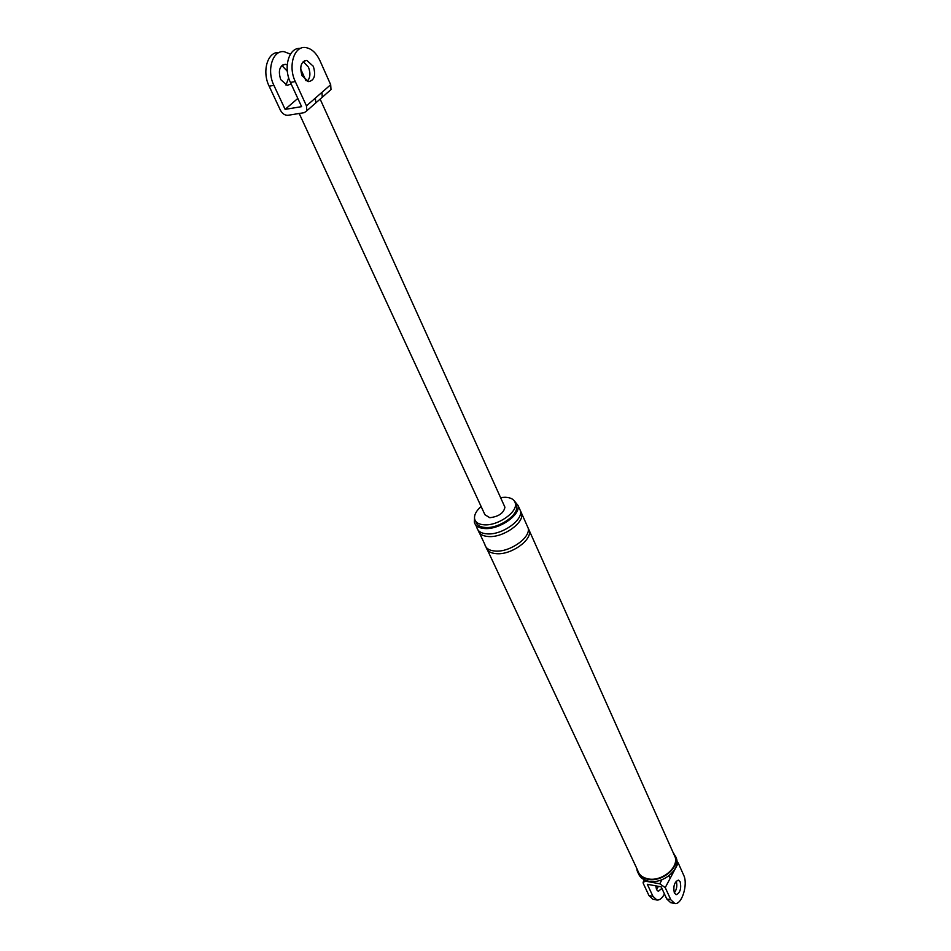<?xml version="1.0" encoding="UTF-8"?>
<svg xmlns="http://www.w3.org/2000/svg" width="951" height="951" viewBox="0 0 951 951"><rect width="100%" height="100%" fill="white"/><g stroke="black" fill="none" stroke-linecap="round" stroke-linejoin="round"><path stroke-width="1.43" d="M668.708 875.954L670.36 877.951L665.236 887.616L670.812 899.753L674.746 903.45C681.724 905.257 688.286 884.323 683.686 875.205L678.253 863.068L670.36 877.951M672.856 871.984L673.201 872.59M674.354 893.001L676.149 894.701C680.131 892.906 681.487 888.614 680.203 881.85L678.396 880.127C674.402 881.922 673.058 886.213 674.354 893.001M646.24 880.59L645.895 881.232L659.768 883.8L661.944 879.723M670.812 899.753L666.758 898.98L670.705 902.677L674.532 903.414M666.758 898.98L661.171 886.855L647.31 884.275L652.957 896.341L656.939 900.026C659.673 900.288 662.169 898.267 664.44 893.94M674.307 892.918C676.815 889.34 677.433 885.417 676.197 881.149M676.946 861.356L678.253 863.068M665.236 887.616L659.768 883.8M645.895 881.232L643.114 882.171L643.316 883.527L648.974 895.58L652.957 899.254L656.725 899.979M661.86 888.353L658.342 891.337L656.535 889.649L655.821 885.856M481.111 506.479C476.249 510.806 474.074 514.895 474.585 518.759C475.429 522.456 478.722 524.488 484.451 524.833C497.991 525.832 517.677 512.102 515.359 503.4C514.479 499.584 511.091 497.539 505.207 497.266L500.571 497.575M474.525 518.366L474.323 522.016C475.238 525.986 478.769 528.174 484.915 528.554C499.453 529.659 520.589 514.907 518.093 505.528L513.861 500.357M475.845 521.481C476.724 525.154 480.005 527.163 485.699 527.508C499.227 528.53 518.889 514.8 516.571 506.087L515.359 503.388L516.571 506.087M636.766 868.37L637.087 870.438C638.466 875.134 642.032 878.082 647.809 879.306C661.48 882.409 679.252 868.168 675.769 857.041L672.832 851.894M487.447 549.999L637.634 870.236C638.965 874.801 642.448 877.666 648.059 878.855C661.337 881.874 678.598 868.025 675.21 857.22L673.7 853.82M656.535 889.66L658.401 886.344M475.726 525L476.808 527.318C477.735 531.3 481.265 533.499 487.399 533.891C501.926 535.033 523.002 520.292 520.482 510.889L519.187 507.977M478.091 530.147C479.102 534.022 482.621 536.162 488.636 536.554C503.162 537.707 524.203 522.967 521.683 513.552L520.459 510.746M479.447 532.952L484.808 544.376C485.759 548.394 489.29 550.629 495.4 551.081C509.879 552.329 530.753 537.612 528.185 528.126L526.866 525.178M486.08 547.205C487.126 551.105 490.645 553.268 496.624 553.696C511.091 554.956 531.93 540.263 529.362 530.753L528.15 527.948M638.264 873.256C639.88 877.464 643.363 880.115 648.701 881.22C662.372 884.347 680.12 870.106 676.625 858.967L675.519 856.197M279.012 52.567C267.671 51.247 261.691 71.384 269.145 86.196L280.379 110.15C282.352 113.692 284.86 115.416 287.903 115.309L304.368 112.646L306.828 110.768L306.46 105.858L295.297 81.572C287.796 66.332 294.049 45.755 305.497 47.55C311.405 48.43 316.231 52.792 319.94 60.638L330.686 84.71L330.996 89.584L328.939 91.379M302.109 75.783L308.611 81.631C314.448 80.359 316.017 75.248 313.307 66.273L306.757 60.365C300.92 61.649 299.363 66.784 302.109 75.783M306.46 105.858L315.399 98.06L315.744 102.958L313.699 104.741M315.399 98.06L321.937 92.354L322.27 97.24L320.368 98.987M287.357 71.325L281.924 65.524M285.978 85.091L288.7 77.839M290.447 54.124L284.111 51.675C272.616 49.939 266.351 70.315 273.9 85.352L285.122 109.365L301.61 106.655L290.435 82.428C283.006 67.39 289.033 47.027 300.361 48.465M303.238 61.577L308.457 67.164C310.704 73.12 310.299 77.827 307.256 81.299M305.937 80.621L300.623 68.936M297.818 98.428L285.122 109.365M299.196 113.49L484.939 514.741L489.813 517.713C498.728 516.583 503.768 513.076 504.922 507.204L504.327 505.873M287.226 64.858L285.395 64.347C279.523 65.631 277.965 70.719 280.735 79.622L287.273 85.388L291.113 83.89M648.974 895.58L652.957 896.341M321.937 92.354L330.686 84.71M269.145 86.196L273.9 85.352M290.435 82.428L295.297 81.572M643.363 881.708L644.386 879.83M529.362 530.753L675.21 857.22M675.769 857.041L676.625 858.967M518.093 505.528L520.482 510.889M521.683 513.552L528.185 528.126M306.828 110.768L330.996 89.584M285.395 64.347L282.982 64.799M320.178 99.177L504.922 507.204M306.757 60.365L304.356 60.816"/></g></svg>

